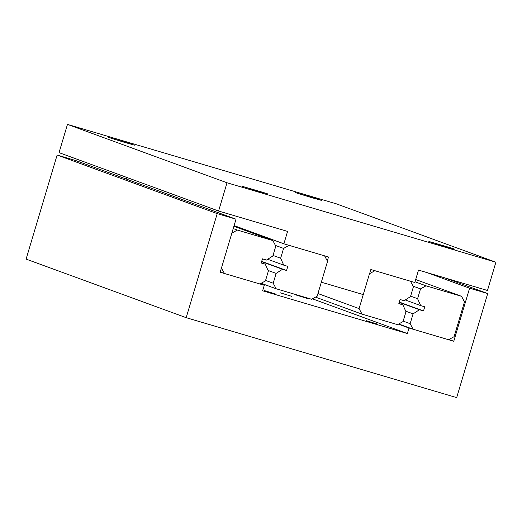 <?xml version="1.0" encoding="UTF-8"?>
<svg xmlns="http://www.w3.org/2000/svg" width="522" height="522" viewBox="0 0 522 522"><rect width="100%" height="100%" fill="white"/><g stroke="black" fill="none" stroke-linecap="round" stroke-linejoin="round"><path stroke-width="0.78" d="M444.405 246.26L428.869 241.458L450.199 247.682L454.93 249.229L444.405 246.26M123.982 142.193L108.445 137.39L129.776 143.615L134.506 145.162L123.982 142.193M257.339 190.987L241.797 186.184L263.127 192.409L267.864 193.956L257.339 190.987M311.053 197.46L295.511 192.657L316.847 198.889L321.578 200.428L311.053 197.46M126.722 177.408L126.239 179.02M495.9 262.22L336.351 203.834L67.469 124.393L59.045 152.646L218.594 211.032L227.018 182.778L495.9 262.22L487.476 290.473L418.5 270.096L414.807 282.5L370.848 269.509L369.596 273.711M327.314 260.98L328.501 257L283.883 243.813L287.576 231.409L218.594 211.032M363.26 294.591L321.337 282.2M227.018 182.778L67.469 124.393M283.883 243.813L234.104 225.602M324.599 255.852L327.535 261.398L317.154 296.215L311.66 299.263L276.145 288.77L273.202 283.218L276.131 273.397L282.506 269.28L286.565 270.481L287.798 266.35L283.74 265.15L280.647 258.24L283.577 248.42L289.09 245.36L324.495 255.813M276.145 288.77L261.157 283.289M283.74 265.15L267.701 259.277M286.565 270.481L261.685 261.378M282.506 269.28L261.613 261.639M276.131 273.397L268.06 270.442M273.202 283.218L265.574 280.425M283.577 248.42L275.44 245.438M280.647 258.24L273.019 255.447M377.863 324.26L366.372 320.704L377.863 324.26M291.837 296.372L280.347 292.822L291.837 296.372M275.825 294.108L264.334 290.558L275.825 294.108M307.849 298.636L296.359 295.087L307.849 298.636M236.016 219.194L75.931 160.613L57.12 155.054L26.1 259.108L186.184 317.683L217.204 213.635L236.016 219.194L220.193 272.249L264.276 285.273L262.631 290.787L407.356 333.545L312.456 298.819M407.356 333.545L408.994 328.031L453.775 341.264L469.591 288.203L487.705 293.553L456.685 397.607L186.184 317.683M217.204 213.635L57.12 155.054M487.705 293.553L444.907 277.893M469.591 288.203L426.794 272.543M453.775 341.264L448.992 339.509M408.994 328.031L398.403 324.155M264.276 285.273L260.243 283.798M221.478 267.956L224.408 273.482L220.277 271.975M231.859 233.119L237.347 230.072L233.217 228.564M224.408 273.482L259.917 283.975L265.43 280.921L268.354 271.101L265.267 264.191L261.287 262.729M237.347 230.072L272.856 240.564L233.895 226.307M272.856 240.564L275.799 246.123L272.875 255.943L266.494 260.054L262.442 258.853L261.209 262.99L265.267 264.191M415.688 279.531L461.546 296.313L464.482 301.86L454.101 336.677L448.6 339.724L413.091 329.232L410.148 323.679L413.078 313.859L419.453 309.742L423.512 310.942L424.745 306.805L420.686 305.611L417.593 298.701L420.523 288.881L426.03 285.821L461.546 296.313M426.03 285.821L415.016 281.789M413.091 329.232L398.723 323.979M420.686 305.611L405.268 299.967M423.512 310.942L399.291 302.081M419.453 309.742L399.213 302.336M413.078 313.859L405.705 311.164M410.148 323.679L403.18 321.128M420.523 288.881L413.091 286.16M417.593 298.701L410.625 296.15M374.966 270.735L410.475 281.227L413.417 286.78L410.494 296.6L404.113 300.711L400.054 299.517L398.821 303.647L402.88 304.848L405.972 311.758L403.043 321.578L397.536 324.638L362.02 314.146L359.084 308.6L369.465 273.782L374.855 270.696M359.084 308.6L317.95 293.547M362.02 314.146L315.51 297.122M402.88 304.848L398.899 303.393"/></g></svg>
